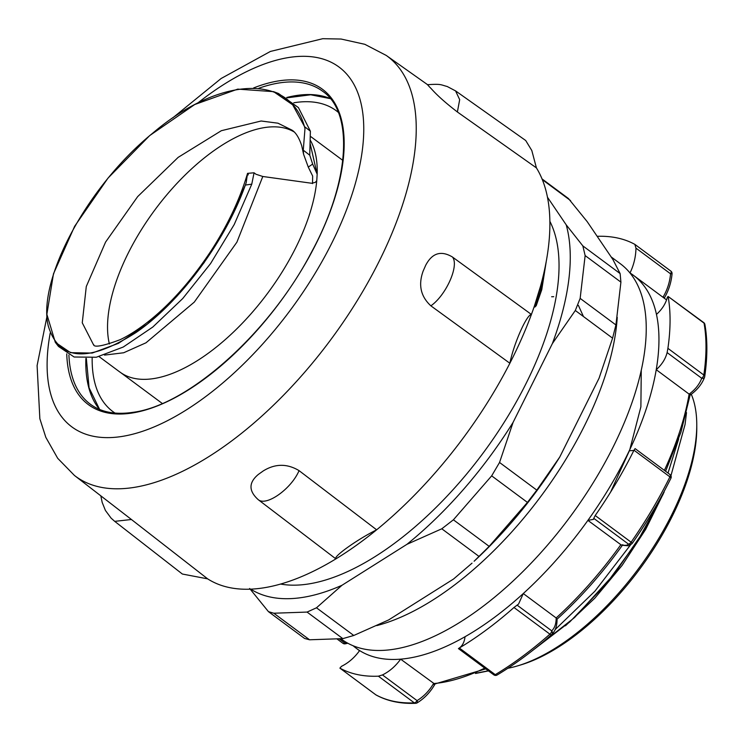 <?xml version="1.0" encoding="UTF-8"?>
<svg xmlns="http://www.w3.org/2000/svg" width="742" height="742" viewBox="0 0 742 742"><rect width="100%" height="100%" fill="white"/><g stroke="black" fill="none" stroke-linecap="round" stroke-linejoin="round"><path stroke-width="1.11" d="M376.778 625.599A233.841 110.465 -53.4 0 0 617.251 317.326M611.13 256.899L620.395 263.781A233.841 110.465 126.6 0 1 627.584 270.218A233.841 110.465 126.6 0 1 563.558 525.484A233.841 110.465 126.6 0 1 341.635 639.289L340.986 638.806M115.01 413.081A187.374 88.511 126.6 0 1 112.849 411.578A187.374 88.511 126.6 0 1 92.166 357.941M293.786 102.776A187.374 88.511 126.6 0 1 336.219 110.688A187.374 88.511 126.6 0 1 338.287 112.33M247.55 173.359L254.061 172.793L255.971 174.249L262.798 176.485L236.902 242.17L194.283 302.115L145.979 342.804L123.664 352.765L104.511 355.103M248.236 174.88C247.958 171.578 247.29 174.138 246.233 182.56L245.407 185.055L251.77 184.155L254.061 172.793M251.77 184.155L234.212 224.529L210.57 263.577L182.708 298.562L152.815 327.027L123.246 347.033L96.312 357.245L74.135 357.004L58.497 346.458L55.298 342.303L46.867 314.32L53.47 273.844L74.627 226.319L108.017 178.089L149.689 135.582L194.738 104.52L237.737 89.123L273.566 91.646L292.673 104.808L304.563 126.669L304.99 128.607L303.265 150.181L309.757 155.208L309.674 154.549M273.566 91.646L278.473 93.501L298.414 107.571L310.379 131.167L304.563 126.669M245.407 185.055L227.627 224.622L204.096 262.668L176.624 296.605L147.315 324.115L118.432 343.351L92.175 353.071L70.564 352.673L55.298 342.303M246.233 182.56C225.939 241.289 179.23 303.116 135.749 332.694C88.094 362.996 58.943 360.779 48.304 326.053C37.146 281.691 85.58 187.54 152.963 132.957C219.623 76.222 291.272 72.586 304.99 128.607M93.65 345.049L82.26 322.807L86.285 286.523L105.577 242.087L137.669 196.611L178.154 157.369L221.348 130.703L261.138 121.002L277.972 123.191L291.949 130.11C295.808 132.484 299.072 137.724 301.744 145.822L303.58 154.262L303.265 150.181M312.53 183.617L312.66 176.058L308.273 167.089L303.58 154.262M308.264 167.098L312.66 164.075L309.757 155.208L310.379 131.167M310.527 140.59A151.396 71.52 -53.4 0 1 317.168 174.157L316.76 180.705L315.248 182.393L311.649 183.255L262.798 176.485M312.66 164.075L317.168 174.166M162.294 403.481L120.019 372.104A151.396 71.52 -53.4 0 0 203.716 356.457A151.396 71.52 -53.4 0 0 316.76 180.705M294.036 131.872A145.395 68.681 -53.4 0 0 169.964 191.139A145.395 68.681 -53.4 0 0 109.371 343.963M669.72 474.416A2.996 1.419 126.6 0 1 669.998 474.537L635.096 448.622L633.983 450.208A258.568 122.142 126.6 0 1 595.195 515.523L593.767 518.352L628.363 544.034A2.996 2.94 26.2 0 0 632.332 543.209L631.117 542.189A2.996 1.419 126.6 0 1 628.363 544.034C627.621 545.426 625.181 545.695 621.045 544.841L587.905 520.374A232.339 109.751 126.6 0 1 523.277 593.554A232.339 109.751 126.6 0 1 465.039 636.719A232.339 109.751 126.6 0 1 400.634 659.156A232.339 109.751 126.6 0 1 359.61 650.576A232.339 109.751 126.6 0 1 356.318 648.322A232.339 109.751 126.6 0 1 353.164 645.79M485.76 668.876L434.701 684.031L400.634 659.156C395.597 666.158 389.541 671.427 382.473 674.932L378.383 676.185A258.568 122.142 126.6 0 1 339.901 668.143L375.749 694.762A2.996 1.419 126.6 0 1 375.684 694.697M622.788 544.702C602.838 572.657 580.893 597.514 556.954 619.273L556.166 617.965L523.277 593.554L518.575 604.034L513.974 607.494A258.568 122.142 126.6 0 1 459.335 647.989L458.871 648.313C462.349 646.059 464.409 642.192 465.039 636.719M551.584 634.651C533.442 650.678 515.282 664.127 497.121 675.007A2.996 1.744 -120.9 0 0 497.261 674.905A257.066 121.438 -53.4 0 0 551.575 634.66A2.996 1.076 48.5 0 0 551.584 634.642A2.996 2.996 0 0 0 551.621 634.614A2.996 2.634 -132.6 0 0 551.714 630.839A2.996 1.419 126.6 0 1 549.905 634.16A2.996 1.076 48.5 0 0 551.584 634.651A2.996 2.634 -132.6 0 0 551.621 634.614C555.192 631.201 557.001 626.294 557.047 619.895A2.996 2.226 -179.8 0 0 556.166 618.318L556.166 617.965A232.339 109.751 126.6 0 0 620.785 544.786L621.74 545.194M629.949 272.935A232.339 109.751 126.6 0 1 630.004 272.963A232.339 109.751 126.6 0 1 633.297 275.217A232.339 109.751 126.6 0 1 656.466 314.413C662.096 309.34 665.732 303.636 667.355 297.292L668.115 296.466A258.568 122.142 126.6 0 1 667.902 348.341L667.123 352.589L701.719 378.272A2.996 1.938 20.3 0 0 704.538 377.307A2.996 1.938 20.3 0 0 704.612 377.001A2.996 1.985 -171.7 0 0 704.696 376.695A2.996 1.985 -171.7 0 0 703.824 375.016A2.996 1.419 126.6 0 1 701.719 378.272C699.456 384.245 695.375 389.439 689.485 393.844L689.466 395.004M665.602 471.272L680.961 432.085L690.088 395.124L691.284 394.243A177.755 83.967 126.6 0 1 696.766 424.804A177.755 83.967 126.6 0 1 671.621 515.004A177.755 83.967 126.6 0 1 517.87 665.797A177.755 83.967 126.6 0 1 507.871 668.273M664.387 470.372A232.339 109.751 126.6 0 0 689.123 394.123L656.234 369.702A232.339 109.751 126.6 0 1 629.253 450.756A232.339 109.751 126.6 0 1 587.905 520.374L593.424 519.381L593.767 518.352M376.407 695.124A2.996 2.634 -61.2 0 1 376.092 694.985L376.092 694.985A2.996 2.634 -61.2 0 1 375.832 694.809A2.996 1.419 126.6 0 1 375.749 694.762A2.996 2.996 0 0 0 376.092 694.985C387.398 701.144 400.606 703.926 415.696 703.305A2.996 2.467 87.6 0 0 416.791 702.943A2.996 1.187 -121.2 0 0 417.125 702.878L417.125 702.878A2.996 1.187 -121.2 0 0 417.069 700.624A2.996 1.419 126.6 0 1 414.314 702.859A2.996 2.467 87.6 0 0 415.696 703.305A2.996 2.996 0 0 0 417.125 702.878C424.118 698.584 429.85 692.703 434.339 685.228A2.996 0.566 -149.3 0 0 433.254 684.013C429.024 691.062 423.626 696.599 417.069 700.624L382.473 674.932M378.383 676.185L414.314 702.859A258.568 122.142 126.6 0 1 375.832 694.809L339.901 668.143L341.45 666.353C348.527 662.847 354.574 657.588 359.61 650.576M497.112 675.007A2.996 1.744 -120.9 0 1 495.257 674.654A2.996 1.419 126.6 0 1 493.801 674.84A2.996 2.996 0 0 0 497.103 675.016M621.045 544.841A2.996 2.578 101.8 0 0 621.935 545.24C631.405 546.093 628.279 546.056 632.203 543.432L632.332 543.209A257.066 121.438 -53.4 0 0 670.898 478.275A2.996 2.94 26.2 0 0 670.907 478.265A2.996 2.94 26.2 0 0 670.193 474.759M669.998 474.537A2.996 1.419 126.6 0 1 669.915 476.874A2.996 0.946 26.4 0 1 670.898 478.275A2.996 2.996 0 0 0 669.998 474.537M633.844 450.487L629.253 450.756M689.485 393.844A2.996 1.428 53.5 0 0 691.275 394.243C697.638 389.485 702.053 383.837 704.548 377.298A2.996 1.938 20.3 0 0 704.548 377.298A2.996 2.996 0 0 0 704.696 376.695C707.525 357.329 707.59 339.919 704.9 324.467A2.996 2.412 -10 0 0 704.891 324.43A2.996 2.412 -10 0 0 704.047 323.132A258.568 122.142 126.6 0 1 703.824 375.016L667.902 348.341M703.731 322.584A2.996 1.419 126.6 0 1 704.047 323.132L668.115 296.466L703.731 322.584A2.996 2.996 0 0 1 704.891 324.412M656.466 314.413A232.339 109.751 126.6 0 1 656.234 369.702C661.864 364.637 665.5 358.933 667.123 352.589M597.152 236.308A258.568 122.142 126.6 0 1 634.855 244.378L635.968 248.134L670.564 273.817L672.057 273.77A2.996 2.996 0 0 0 670.861 271.099A2.996 1.419 126.6 0 1 670.564 273.817C669.794 282.136 667.327 289.844 663.153 296.939A2.996 0.566 30.7 0 1 664.238 298.163C668.635 290.669 671.25 282.535 672.057 273.77M634.855 244.378L670.861 271.099A2.996 1.419 126.6 0 0 670.787 271.053L635.022 244.498M630.004 272.963C633.826 265.061 635.811 256.788 635.968 248.134M346.468 642.489L344.659 642.887A2.996 1.419 126.6 0 1 342.878 643.277A2.996 2.996 0 0 0 345.262 643.815A2.996 0.538 -101.5 0 1 345.262 643.815A2.996 0.538 -101.5 0 1 344.659 642.887L339.363 638.955M476.29 673.152L488.338 670.787M532.459 650.595L569.81 621.898L605.843 584.371L637.768 540.742L663.107 494.293M534.277 306.39L534.88 307.049L536.216 305.704L541.771 289.668L546.307 261.063M546.195 261.648L541.141 288.054A2.402 1.558 -166.9 0 0 541.122 288.091M541.076 288.304A2.402 1.558 -166.9 0 0 541.771 289.668M540.473 290.734L537.969 299.314L534.648 306.761A2.402 1.132 -53.4 0 0 534.592 306.947A2.402 1.132 126.6 0 1 534.685 306.789L540.816 285.151M540.445 286.505L534.555 305.556M280.578 584.065A232.042 109.612 -53.4 0 0 483.098 453.084A232.042 109.612 -53.4 0 0 549.868 221.32M565.46 625.766L594.834 598.173L622.13 565.376L645.726 529.296L664.146 492.011M517.87 665.797L520.884 664.888A174.76 82.547 -53.4 0 0 672.057 516.636A174.76 82.547 -53.4 0 0 696.775 427.958L696.766 424.804M568.418 198.513L587.21 221.663L612.892 259.496L620.117 273.575L620.915 282.136L615.925 324.94L612.586 338.167L599.044 378.253L559.756 457.035A247.949 117.125 126.6 0 1 474.11 561.24L489.173 546.362L527.432 502.408L536.818 490.137L559.756 457.035M472.023 563.159L453.603 578.983L388.632 619.941L353.767 635.477L342.832 638.63L309.562 639.78L304.619 638.491L268.437 611.64L273.798 613.226L307.067 612.076L316.482 607.8L341.96 585.29L406.922 544.331A247.949 117.125 -53.4 0 0 513.084 422.383L499.542 462.47L491.668 475.854L453.399 519.808L441.796 528.796L406.922 544.331M575.31 310.49L552.363 343.602A247.949 117.125 -53.4 0 0 566.211 224.845L582.841 245.899L585.141 255.582L580.151 298.386L575.31 310.49L612.586 338.167M268.437 611.631L249.646 588.48M250.703 589.167A247.949 117.125 -53.4 0 0 341.96 585.29M513.084 422.383L552.363 343.602M566.211 224.845L547.457 197.205M114.695 521.348L182.356 574.03L207.667 578.871A265.321 125.333 -53.4 0 0 335.885 558.884A265.321 125.333 126.6 0 0 376.639 529.816A265.321 125.333 -53.4 0 0 509.865 363.255A265.321 125.333 126.6 0 0 531.411 314.45A265.321 125.333 -53.4 0 0 536.41 167.877L531.81 150.524L525.707 140.507L455.551 90.876L459.678 99.66L457.387 111.977C446.063 103.277 437.502 95.681 431.705 89.188A262.585 124.044 -53.4 0 0 429.497 86.916L427.522 84.69M299.054 470.632L376.639 529.816C357.208 539.48 332.861 556.852 335.885 558.884L258.29 499.718C266.452 506.563 291.421 488.783 299.063 470.632C287.08 463.435 275.106 463.555 263.16 470.994A262.585 124.044 -53.4 0 1 258.476 474.333C248.579 482.486 248.514 490.944 258.29 499.718M452.425 257.01L531.411 314.45C526.616 314.617 513.742 343.778 509.865 363.255L430.87 305.834C446.23 295.168 459.465 265.256 452.435 257.001C441.045 250.249 432.132 253.003 425.695 265.284A262.585 124.044 -53.4 0 1 423.218 270.886C418.108 284.78 420.658 296.429 430.87 305.834M100.866 496.027L102.173 502.39L105.42 510.45L111.114 518.157L114.713 521.357L131.427 519.502L207.667 578.871M46.959 316.519L37.1 365.593L39.855 418.729L45.819 437.335L57.7 458.306L74.441 475.455L131.427 519.493M457.378 111.986L536.41 167.877M310.156 143.577L316.899 173.201M484.739 668.115A232.339 109.751 126.6 0 1 433.513 683.567L433.254 684.013M666.177 299.638A232.339 109.751 126.6 0 1 666.557 299.916L633.297 275.217M434.32 685.246A2.996 0.566 -149.3 0 0 434.339 685.228L435.062 684.003M513.974 607.494L549.905 634.16A258.568 122.142 126.6 0 1 495.257 674.654L459.335 647.989M556.166 618.318C556.11 623.911 554.626 628.084 551.714 630.839L517.118 605.157M633.983 450.208L669.915 476.874A258.568 122.142 126.6 0 1 631.117 542.189L595.195 515.523M621.592 545.175L621.935 545.249A2.996 2.578 101.8 0 0 622.065 545.268M610.508 492.271L629.355 450.83M629.81 449.587L640.884 406.829L641.264 370.175M555.183 629.559L594.889 591.216L630.505 544.934M668.013 473.062L678.68 438.902M553.717 296.689L551.64 296.744M583.462 316.546L578.38 305.37M309.562 639.78L273.798 613.226M441.796 528.796L479.072 556.472M489.173 546.362L453.399 519.808M615.925 324.94L580.151 298.386M542.319 179.629L570.579 200.609M353.767 635.477L316.482 607.8M491.668 475.854L527.432 502.408M536.818 490.137L499.542 462.47M585.141 255.582L620.915 282.136M620.117 273.575L582.841 245.899M307.067 612.076L342.832 638.63M258.81 88.261A194.868 92.054 126.6 0 1 322.649 91.275C353.915 112.478 350.141 181.317 311.492 252.197C269.68 332.704 188.301 405.345 132.957 412.329C115.409 414.954 101.2 412.246 90.348 404.204A194.868 92.054 126.6 0 1 68.913 355.019M66.752 353.851A196.361 92.759 -53.4 0 0 132.132 413.025A196.361 92.759 -53.4 0 0 330.005 211.962A196.361 92.759 -53.4 0 0 253.643 87.936M85.877 358.432A194.868 92.054 -53.4 0 0 99.549 409.417M330.301 98.584A194.868 92.054 -53.4 0 0 286.7 97.508M50.215 333.019A224.103 105.865 -53.4 0 0 121.771 436.482A224.103 105.865 -53.4 0 0 358.655 170.595A224.103 105.865 -53.4 0 0 197.975 102.85M74.441 475.455A261.564 123.562 -53.4 0 0 133.764 487.457A261.564 123.562 -53.4 0 0 363.45 290.27A261.564 123.562 -53.4 0 0 386.248 55.437L427.587 84.681M247.55 173.378C239.889 199.31 227.655 225.243 210.849 251.167C190.592 281.71 168.851 305.88 145.636 323.688C136.435 330.663 127.939 335.996 120.148 339.678C88.53 351.606 94.642 342.943 93.677 345.076M342.785 160.365L310.861 136.667M99.103 356.624L119.981 372.122M359.518 650.706L356.318 648.322M458.426 648.582L493.801 674.84M557.047 619.051L557.047 619.895M670.898 478.275L670.907 478.265C659.87 500.507 646.968 522.22 632.203 543.432M345.262 643.815L347.803 643.24M342.878 643.277L337.285 639.131M686.498 412.589L685.061 424.47L670.944 475.705M665.769 488.338L643.24 531.912L614.589 573.557L574.577 617.529L532.348 650.678M488.477 670.889L475.492 673.486M541.094 288.211L540.417 290.947M568.418 198.504L542.031 178.915M330.348 98.64L310.703 94.781L287.182 97.805M86.341 358.423L89.086 387.825L99.623 409.445M427.392 84.699C441.555 83.763 440.414 84.755 447.203 86.499L455.588 90.914M386.248 55.437L364.814 44.307L341.097 39.038L322.77 38.695L270.385 51.448L221.135 78.494L172.738 117.895"/></g></svg>
